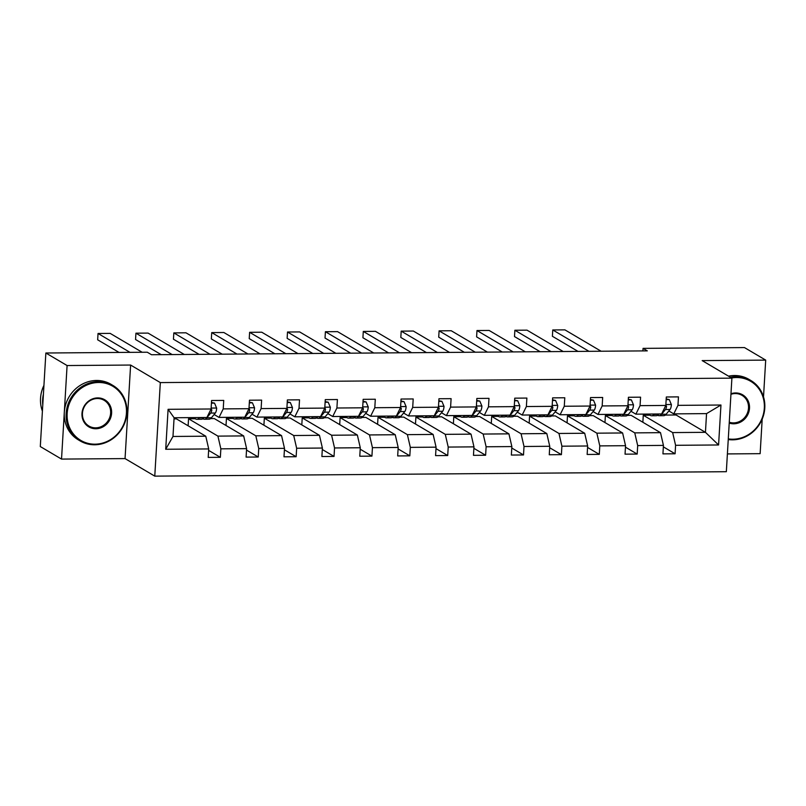 <?xml version="1.0" encoding="UTF-8"?>
<svg xmlns="http://www.w3.org/2000/svg" width="806" height="806" viewBox="0 0 806 806"><rect width="100%" height="100%" fill="white"/><g stroke="black" fill="none" stroke-linecap="round" stroke-linejoin="round"><path stroke-width="1.21" d="M727.395 453.919L760.139 453.667L762.194 419.11M154.772 476.134L726.337 471.701L731.898 378.145L160.323 382.588L154.772 476.134L125.051 458.594L130.612 365.047L67.089 365.541L61.528 459.088L125.051 458.594M61.528 459.088L40.3 446.554L45.861 353.008L67.089 365.541M763.514 396.905L765.7 360.111L744.472 347.577L643.057 348.373L642.906 350.912M642.856 422.253L643.269 415.241L672.647 432.58L705.441 432.328L718.579 444.972L675.589 445.305L675.085 453.778L663.358 446.856M665.333 415.07L676.063 414.979L705.441 432.328L706.55 413.619L673.766 413.871L668.849 410.969M643.269 415.241L649.979 415.181M672.647 432.58L675.589 445.305M604.963 422.546L605.377 415.533L634.755 432.872L660.507 432.671L663.439 445.396L662.935 453.869L675.085 453.778M663.439 445.396L637.687 445.597L637.183 454.07L625.456 447.149M567.061 422.848L567.484 415.825L596.863 433.175L622.615 432.973L625.547 445.698L625.043 454.161L637.183 454.07M625.547 445.698L599.795 445.889L599.291 454.362L587.564 447.441M529.169 423.14L529.582 416.118L558.971 433.467L584.713 433.265L587.655 445.99L587.151 454.463L599.291 454.362M587.655 445.99L561.903 446.192L561.399 454.655L549.672 447.733M491.277 423.432L491.69 416.42L521.069 433.759L546.821 433.557L549.752 446.282L549.259 454.755L561.399 454.655M549.752 446.282L524.011 446.484L523.507 454.957L511.78 448.025M453.385 423.724L453.798 416.712L483.177 434.051L508.929 433.85L511.86 446.574L511.357 455.047L523.507 454.957M511.86 446.574L486.119 446.776L485.615 455.249L473.888 448.327M415.483 424.027L415.906 417.004L445.285 434.343L471.036 434.152L473.968 446.867L473.465 455.34L485.615 455.249M473.968 446.867L448.217 447.068L447.713 455.541L435.986 448.62M377.591 424.319L378.014 417.296L407.393 434.646L433.134 434.444L436.076 447.169L435.572 455.632L447.713 455.541M436.076 447.169L410.325 447.37L409.821 455.833L398.093 448.912M339.699 424.611L340.112 417.589L369.501 434.938L395.242 434.736L398.184 447.461L397.68 455.934L409.821 455.833M398.184 447.461L372.432 447.662L371.929 456.125L360.201 449.204M301.807 424.903L302.22 417.891L331.598 435.23L357.35 435.028L360.282 447.753L359.778 456.226L371.929 456.125M360.282 447.753L334.54 447.955L334.037 456.428L322.309 449.506M263.915 425.195L264.328 418.183L293.706 435.522L319.458 435.321L322.39 448.045L321.886 456.518L334.037 456.428M322.39 448.045L296.648 448.247L296.145 456.72L284.407 449.798M226.012 425.497L226.436 418.475L255.814 435.814L281.566 435.623L284.498 448.348L283.994 456.811L296.145 456.72M284.498 448.348L258.746 448.539L258.242 457.012L246.515 450.091M188.12 425.79L188.544 418.767L217.922 436.117L243.664 435.915L246.606 448.64L246.102 457.103L258.242 457.012M246.606 448.64L220.854 448.841L220.35 457.304L208.623 450.383M208.714 448.932L165.714 449.264L168.091 409.317L211.081 408.985L206.89 417.498L174.096 417.75L172.978 436.459L205.772 436.207L208.714 448.932L208.21 457.405L220.35 457.304M223.232 408.894L248.973 408.692L244.782 417.206L219.031 417.407L223.232 408.894L223.736 400.421L211.585 400.511L211.081 408.985M261.124 408.592L286.876 408.4L282.674 416.914L256.923 417.105L261.124 408.592L261.628 400.129L249.477 400.219L248.973 408.692M299.016 408.299L324.768 408.098L320.566 416.611L294.815 416.813L299.016 408.299L299.52 399.826L287.379 399.927L286.876 408.4M336.908 408.007L362.66 407.806L358.458 416.319L332.717 416.521L336.908 408.007L337.412 399.534L325.271 399.635L324.768 408.098M374.81 407.715L400.552 407.514L396.361 416.027L370.609 416.228L374.81 407.715L375.304 399.242L363.163 399.333L362.66 407.806M412.702 407.413L438.444 407.221L434.253 415.735L408.501 415.936L412.702 407.413L413.206 398.95L401.056 399.041L400.552 407.514M450.594 407.121L476.346 406.919L472.145 415.433L446.393 415.634L450.594 407.121L451.098 398.658L438.948 398.748L438.444 407.221M488.486 406.829L514.238 406.627L510.037 415.14L484.295 415.342L488.486 406.829L488.99 398.355L476.85 398.456L476.346 406.919M526.378 406.536L552.13 406.335L547.929 414.848L522.187 415.05L526.378 406.536L526.882 398.063L514.742 398.164L514.238 406.627M564.281 406.244L590.022 406.043L585.831 414.556L560.079 414.758L564.281 406.244L564.784 397.771L552.634 397.862L552.13 406.335M602.173 405.942L627.914 405.75L623.723 414.264L597.971 414.455L602.173 405.942L602.676 397.479L590.526 397.57L590.022 406.043M640.065 405.65L665.816 405.448L661.615 413.962L635.863 414.163L640.065 405.65L640.568 397.177L628.418 397.277L627.914 405.75M673.766 413.871L677.957 405.358L678.461 396.884L666.32 396.985L665.816 405.448M677.957 405.358L720.957 405.025L718.579 444.972M45.861 353.008L147.276 352.222L151.518 354.731L647.299 350.872L643.057 348.373M635.863 414.163L630.957 411.262M627.431 415.362L631.128 415.332L660.507 432.671M605.377 415.533L612.086 415.483M634.755 432.872L637.687 445.597M597.971 414.455L593.055 411.554M589.539 415.654L593.226 415.624L622.615 432.973M567.484 415.825L574.184 415.775M596.863 433.175L599.795 445.889M560.079 414.758L555.163 411.856M551.647 415.946L555.334 415.916L584.713 433.265M529.582 416.118L536.292 416.067M558.971 433.467L561.903 446.192M522.187 415.05L517.271 412.148M513.754 416.249L517.442 416.218L546.821 433.557M491.69 416.42L498.4 416.359M521.069 433.759L524.011 446.484M484.295 415.342L479.379 412.44M475.862 416.541L479.55 416.511L508.929 433.85M453.798 416.712L460.508 416.662M483.177 434.051L486.119 446.776M446.393 415.634L441.487 412.732M437.96 416.833L441.658 416.803L471.036 434.152M415.906 417.004L422.616 416.954M445.285 434.343L448.217 447.068M408.501 415.936L403.584 413.035M400.068 417.125L403.756 417.095L433.134 434.444M378.014 417.296L384.714 417.246M407.393 434.646L410.325 447.37M370.609 416.228L365.692 413.327M362.176 417.417L365.864 417.397L395.242 434.736M340.112 417.589L346.822 417.538M369.501 434.938L372.432 447.662M332.717 416.521L327.8 413.619M324.284 417.72L327.971 417.689L357.35 435.028M302.22 417.891L308.93 417.83M331.598 435.23L334.54 447.955M294.815 416.813L289.908 413.911M286.382 418.012L290.079 417.982L319.458 435.321M264.328 418.183L271.038 418.133M293.706 435.522L296.648 448.247M256.923 417.105L252.006 414.203M248.49 418.304L252.177 418.274L281.566 435.623M226.436 418.475L233.146 418.425M255.814 435.814L258.746 448.539M219.031 417.407L214.114 414.506M210.598 418.596L214.285 418.566L243.664 435.915M188.544 418.767L195.243 418.717M217.922 436.117L220.854 448.841M168.091 409.317L174.096 417.75M765.7 360.111L702.177 360.604L731.898 378.145M130.612 365.047L160.323 382.588M676.063 414.979L676.133 413.851M174.025 418.878L176.393 418.868L205.772 436.207M172.978 436.459L165.714 449.264M720.957 405.025L706.55 413.619M129.998 352.353L98.04 333.483L97.667 339.81L119.066 352.444M199.545 417.558L199.304 417.851A19.717 6.599 89.6 0 1 196.855 419.301A19.717 6.599 89.6 0 1 194.145 417.599M211.434 403.141L214.537 403.121L216.663 408.158A6.831 2.287 89.6 0 1 215.323 413.035L211.454 417.76A19.717 6.599 89.6 0 1 208.996 419.201L204.381 419.241A19.717 6.599 -90.4 0 0 206.83 417.8L210.709 413.065A6.831 2.287 -90.4 0 0 211.827 410.022L211.101 408.682M142.148 352.262L110.18 333.392L98.04 333.483M214.537 403.121L211.474 402.476M204.16 417.518L203.918 417.82A19.717 6.599 89.6 0 1 201.47 419.261L196.855 419.301M202.921 418.757A19.717 6.599 -90.4 0 0 204.381 419.241M98.624 382.487A31.444 29.056 120.6 0 0 67.16 413.559A31.444 29.056 120.6 0 0 94.957 444.177A31.444 29.056 120.6 0 0 126.431 413.105A31.444 29.056 120.6 0 0 98.624 382.487M94.665 444.781A32.22 29.772 -59.4 0 1 80.157 440.932A32.22 29.772 -59.4 0 1 67.613 405.489A32.22 29.772 -59.4 0 1 98.413 381.581A32.22 29.772 -59.4 0 1 112.921 385.439A32.22 29.772 -59.4 0 1 125.464 420.873A32.22 29.772 -59.4 0 1 94.665 444.781M97.707 397.912A15.727 14.528 -59.4 0 1 111.611 413.216A15.727 14.528 -59.4 0 1 95.874 428.752A15.727 14.528 -59.4 0 1 81.98 413.448A15.727 14.528 -59.4 0 1 97.707 397.912M95.672 427.845A14.951 13.813 120.6 0 0 109.959 416.752A14.951 13.813 120.6 0 0 104.135 400.31A14.951 13.813 120.6 0 0 97.415 398.517A14.951 13.813 120.6 0 0 83.119 409.609A14.951 13.813 120.6 0 0 88.942 426.052A14.951 13.813 120.6 0 0 95.672 427.845M42.406 411.141A32.22 29.772 -59.4 0 1 43.937 385.379M42.778 404.884A32.22 29.772 -59.4 0 1 43.413 394.174M80.157 440.932L78.293 439.824A32.22 29.772 -59.4 0 1 65.749 404.38A32.22 29.772 -59.4 0 1 96.549 380.472A32.22 29.772 -59.4 0 1 111.047 384.331L112.921 385.439M728.292 438.887A31.444 29.056 120.6 0 0 732.845 439.22A31.444 29.056 120.6 0 0 764.32 408.148A31.444 29.056 120.6 0 0 736.513 377.53A31.444 29.056 120.6 0 0 731.626 377.984M730.397 377.268A32.22 29.772 -59.4 0 1 736.301 376.624A32.22 29.772 -59.4 0 1 750.809 380.482A32.22 29.772 -59.4 0 1 763.353 415.916A32.22 29.772 -59.4 0 1 732.543 439.834A32.22 29.772 -59.4 0 1 728.251 439.542M730.971 393.741A15.727 14.528 -59.4 0 1 735.596 392.955A15.727 14.528 -59.4 0 1 749.499 408.259A15.727 14.528 -59.4 0 1 733.762 423.795A15.727 14.528 -59.4 0 1 729.229 423.079M729.279 422.223A14.951 13.813 120.6 0 0 733.551 422.888A14.951 13.813 120.6 0 0 747.847 411.795A14.951 13.813 120.6 0 0 742.024 395.353A14.951 13.813 120.6 0 0 735.294 393.56A14.951 13.813 120.6 0 0 730.941 394.295M728.533 376.16A32.22 29.772 -59.4 0 1 734.437 375.515A32.22 29.772 -59.4 0 1 748.935 379.374L750.809 380.482M172.141 354.569L135.932 333.19L135.559 339.517L161.2 354.65M237.448 417.256L237.196 417.558A19.717 6.599 89.6 0 1 234.748 418.999A19.717 6.599 89.6 0 1 232.037 417.307M249.326 402.849L252.429 402.819L254.555 407.856A6.831 2.287 89.6 0 1 253.215 412.732L249.346 417.468A19.717 6.599 89.6 0 1 246.898 418.908L242.284 418.949A19.717 6.599 -90.4 0 0 244.732 417.498L248.601 412.773A6.831 2.287 -90.4 0 0 249.719 409.73L248.994 408.39M184.292 354.469L148.082 333.1L135.932 333.19M252.429 402.819L249.366 402.184M242.062 417.226L241.81 417.528A19.717 6.599 89.6 0 1 239.362 418.969L234.748 418.999M240.813 418.465A19.717 6.599 -90.4 0 0 242.284 418.949M210.034 354.277L173.824 332.898L173.451 339.215L199.092 354.358M275.34 416.964L275.088 417.266A19.717 6.599 89.6 0 1 272.64 418.707A19.717 6.599 89.6 0 1 269.939 417.004M287.218 402.557L290.321 402.526L292.447 407.564A6.831 2.287 89.6 0 1 291.107 412.44L287.238 417.176A19.717 6.599 89.6 0 1 284.79 418.616L280.176 418.646A19.717 6.599 -90.4 0 0 282.624 417.206L286.493 412.481A6.831 2.287 -90.4 0 0 287.621 409.438L286.886 408.098M222.184 354.177L185.974 332.807L173.824 332.898M290.321 402.526L287.258 401.892M279.954 416.934L279.712 417.226A19.717 6.599 89.6 0 1 277.254 418.677L272.64 418.707M278.715 418.173A19.717 6.599 -90.4 0 0 280.176 418.646M247.926 353.975L211.726 332.606L211.343 338.923L236.994 354.066M313.232 416.672L312.99 416.974A19.717 6.599 89.6 0 1 310.542 418.415A19.717 6.599 89.6 0 1 307.832 416.712M325.11 402.254L328.213 402.234L330.349 407.272A6.831 2.287 89.6 0 1 328.999 412.148L325.13 416.873A19.717 6.599 89.6 0 1 322.682 418.324L318.068 418.354A19.717 6.599 -90.4 0 0 320.516 416.914L324.385 412.178A6.831 2.287 -90.4 0 0 325.513 409.146L324.788 407.796M260.076 353.884L223.867 332.505L211.726 332.606M328.213 402.234L325.15 401.6M317.846 416.631L317.604 416.934A19.717 6.599 89.6 0 1 315.156 418.374L310.542 418.415M316.607 417.881A19.717 6.599 -90.4 0 0 318.068 418.354M285.828 353.683L249.618 332.314L249.235 338.631L274.886 353.774M351.124 416.38L350.882 416.672A19.717 6.599 89.6 0 1 348.434 418.123A19.717 6.599 89.6 0 1 345.724 416.42M363.002 401.962L366.115 401.942L368.241 406.98A6.831 2.287 89.6 0 1 366.901 411.856L363.022 416.581A19.717 6.599 89.6 0 1 360.574 418.022L355.96 418.062A19.717 6.599 -90.4 0 0 358.408 416.621L362.287 411.886A6.831 2.287 -90.4 0 0 363.405 408.844L362.68 407.504M297.968 353.592L261.759 332.213L249.618 332.314M366.115 401.942L363.043 401.307M355.738 416.339L355.496 416.642A19.717 6.599 89.6 0 1 353.048 418.082L348.434 418.123M354.499 417.589A19.717 6.599 -90.4 0 0 355.96 418.062M323.72 353.391L287.51 332.012L287.138 338.339L312.778 353.471M389.016 416.087L388.774 416.38A19.717 6.599 89.6 0 1 386.326 417.82A19.717 6.599 89.6 0 1 383.616 416.128M400.904 401.67L404.008 401.64L406.133 406.677A6.831 2.287 89.6 0 1 404.793 411.554L400.925 416.289A19.717 6.599 89.6 0 1 398.466 417.73L393.852 417.77A19.717 6.599 -90.4 0 0 396.3 416.319L400.179 411.594A6.831 2.287 -90.4 0 0 401.297 408.551L400.572 407.211M335.86 353.3L299.651 331.921L287.51 332.012M404.008 401.64L400.945 401.005M393.63 416.047L393.388 416.349A19.717 6.599 89.6 0 1 390.94 417.79L386.326 417.82M392.391 417.286A19.717 6.599 -90.4 0 0 393.852 417.77M361.612 353.099L325.402 331.719L325.03 338.046L350.67 353.179M426.918 415.785L426.666 416.087A19.717 6.599 89.6 0 1 424.218 417.528A19.717 6.599 89.6 0 1 421.508 415.836M438.796 401.378L441.9 401.348L444.025 406.385A6.831 2.287 89.6 0 1 442.685 411.262L438.817 415.997A19.717 6.599 89.6 0 1 436.368 417.437L431.754 417.468A19.717 6.599 -90.4 0 0 434.202 416.027L438.071 411.302A6.831 2.287 -90.4 0 0 439.199 408.259L438.464 406.919M373.762 352.998L337.553 331.629L325.402 331.719M441.9 401.348L438.837 400.713M431.532 415.755L431.281 416.047A19.717 6.599 89.6 0 1 428.832 417.498L424.218 417.528M430.293 416.994A19.717 6.599 -90.4 0 0 431.754 417.468M399.504 352.796L363.294 331.427L362.922 337.744L388.563 352.887M464.81 415.493L464.558 415.795A19.717 6.599 89.6 0 1 462.11 417.236A19.717 6.599 89.6 0 1 459.41 415.533M476.689 401.076L479.792 401.056L481.917 406.093A6.831 2.287 89.6 0 1 480.578 410.969L476.709 415.695A19.717 6.599 89.6 0 1 474.26 417.145L469.646 417.176A19.717 6.599 -90.4 0 0 472.094 415.735L475.963 411.01A6.831 2.287 -90.4 0 0 477.092 407.967L476.356 406.627M411.654 352.706L375.445 331.337L363.294 331.427M479.792 401.056L476.729 400.421M469.424 415.463L469.183 415.755A19.717 6.599 89.6 0 1 466.724 417.196L462.11 417.236M468.185 416.702A19.717 6.599 -90.4 0 0 469.646 417.176M437.406 352.504L401.197 331.135L400.814 337.452L426.465 352.595M502.702 415.201L502.46 415.503A19.717 6.599 89.6 0 1 500.012 416.944A19.717 6.599 89.6 0 1 497.302 415.241M514.581 400.784L517.684 400.763L519.82 405.801A6.831 2.287 89.6 0 1 518.48 410.677L514.601 415.402A19.717 6.599 89.6 0 1 512.153 416.843L507.538 416.883A19.717 6.599 -90.4 0 0 509.986 415.443L513.855 410.707A6.831 2.287 -90.4 0 0 514.984 407.665L514.258 406.325M449.547 352.413L413.337 331.034L401.197 331.135M517.684 400.763L514.621 400.129M507.317 415.161L507.075 415.463A19.717 6.599 89.6 0 1 504.627 416.904L500.012 416.944M506.077 416.41A19.717 6.599 -90.4 0 0 507.538 416.883M475.298 352.212L439.089 330.843L438.716 337.16L464.357 352.293M540.594 414.909L540.352 415.201A19.717 6.599 89.6 0 1 537.904 416.652A19.717 6.599 89.6 0 1 535.194 414.949M552.483 400.491L555.586 400.471L557.712 405.509A6.831 2.287 89.6 0 1 556.372 410.385L552.493 415.11A19.717 6.599 89.6 0 1 550.045 416.551L545.43 416.591A19.717 6.599 -90.4 0 0 547.879 415.15L551.757 410.415A6.831 2.287 -90.4 0 0 552.876 407.373L552.15 406.033M487.439 352.121L451.229 330.742L439.089 330.843M555.586 400.471L552.513 399.826M545.209 414.868L544.967 415.171A19.717 6.599 89.6 0 1 542.519 416.611L537.904 416.652M543.969 416.118A19.717 6.599 -90.4 0 0 545.43 416.591M513.19 351.92L476.981 330.541L476.608 336.868L502.249 352M578.486 414.606L578.245 414.909A19.717 6.599 89.6 0 1 575.796 416.349A19.717 6.599 89.6 0 1 573.086 414.657M590.375 400.199L593.478 400.169L595.604 405.206A6.831 2.287 89.6 0 1 594.264 410.083L590.395 414.818A19.717 6.599 89.6 0 1 587.947 416.259L583.322 416.299A19.717 6.599 -90.4 0 0 585.781 414.848L589.649 410.123A6.831 2.287 -90.4 0 0 590.768 407.08L590.042 405.74M525.331 351.819L489.131 330.45L476.981 330.541M593.478 400.169L590.415 399.534M583.111 414.576L582.859 414.878A19.717 6.599 89.6 0 1 580.411 416.319L575.796 416.349M581.861 415.815A19.717 6.599 -90.4 0 0 583.322 416.299M551.082 351.628L514.873 330.248L514.5 336.565L540.141 351.708M616.389 414.314L616.137 414.616A19.717 6.599 89.6 0 1 613.688 416.057A19.717 6.599 89.6 0 1 610.978 414.355M628.267 399.907L631.37 399.877L633.496 404.914A6.831 2.287 89.6 0 1 632.156 409.791L628.287 414.526A19.717 6.599 89.6 0 1 625.839 415.967L621.225 415.997A19.717 6.599 -90.4 0 0 623.673 414.556L627.542 409.831A6.831 2.287 -90.4 0 0 628.67 406.788L627.934 405.448M563.233 351.527L527.023 330.158L514.873 330.248M631.37 399.877L628.307 399.242M621.003 414.284L620.751 414.576A19.717 6.599 89.6 0 1 618.303 416.027L613.688 416.057M619.764 415.523A19.717 6.599 -90.4 0 0 621.225 415.997M588.974 351.325L552.765 329.956L552.392 336.273L578.043 351.416M654.281 414.022L654.039 414.324A19.717 6.599 89.6 0 1 651.58 415.765A19.717 6.599 89.6 0 1 648.88 414.062M666.159 399.605L669.262 399.585L671.388 404.622A6.831 2.287 89.6 0 1 670.048 409.498L666.179 414.224A19.717 6.599 89.6 0 1 663.731 415.674L659.117 415.705A19.717 6.599 -90.4 0 0 661.565 414.264L665.434 409.539A6.831 2.287 -90.4 0 0 666.562 406.496L665.827 405.146M601.125 351.235L564.915 329.866L552.765 329.956M669.262 399.585L666.199 398.95M658.895 413.982L658.653 414.284A19.717 6.599 89.6 0 1 656.205 415.725L651.58 415.765M657.656 415.231A19.717 6.599 -90.4 0 0 659.117 415.705M216.613 408.027L211.142 408.068M203.918 417.82L199.304 417.851M211.454 417.76L206.83 417.8M215.323 413.035L210.709 413.065M210.85 409.448L211.827 410.022M254.505 407.735L249.034 407.776M241.81 417.528L237.196 417.558M249.346 417.468L244.732 417.498M253.215 412.732L248.601 412.773M248.752 409.156L249.719 409.73M292.397 407.443L286.926 407.483M279.712 417.226L275.088 417.266M287.238 417.176L282.624 417.206M291.107 412.44L286.493 412.481M286.644 408.864L287.621 409.438M330.289 407.141L324.818 407.191M317.604 416.934L312.99 416.974M325.13 416.873L320.516 416.914M328.999 412.148L324.385 412.178M324.536 408.561L325.513 409.146M368.191 406.849L362.71 406.889M355.496 416.642L350.882 416.672M363.022 416.581L358.408 416.621M366.901 411.856L362.287 411.886M362.428 408.269L363.405 408.844M406.083 406.556L400.612 406.597M393.388 416.349L388.774 416.38M400.925 416.289L396.3 416.319M404.793 411.554L400.179 411.594M400.32 407.977L401.297 408.551M443.975 406.264L438.504 406.305M431.281 416.047L426.666 416.087M438.817 415.997L434.202 416.027M442.685 411.262L438.071 411.302M438.222 407.685L439.199 408.259M481.867 405.972L476.396 406.012M469.183 415.755L464.558 415.795M476.709 415.695L472.094 415.735M480.578 410.969L475.963 411.01M476.114 407.393L477.092 407.967M519.759 405.67L514.288 405.72M507.075 415.463L502.46 415.503M514.601 415.402L509.986 415.443M518.48 410.677L513.855 410.707M514.006 407.09L514.984 407.665M557.661 405.378L552.181 405.418M544.967 415.171L540.352 415.201M552.493 415.11L547.879 415.15M556.372 410.385L551.757 410.415M551.898 406.798L552.876 407.373M595.553 405.086L590.083 405.126M582.859 414.878L578.245 414.909M590.395 414.818L585.781 414.848M594.264 410.083L589.649 410.123M589.801 406.506L590.768 407.08M633.445 404.793L627.975 404.834M620.751 414.576L616.137 414.616M628.287 414.526L623.673 414.556M632.156 409.791L627.542 409.831M627.693 406.214L628.67 406.788M671.338 404.491L665.867 404.541M658.653 414.284L654.039 414.324M666.179 414.224L661.565 414.264M670.048 409.498L665.434 409.539M665.585 405.912L666.562 406.496"/></g></svg>
